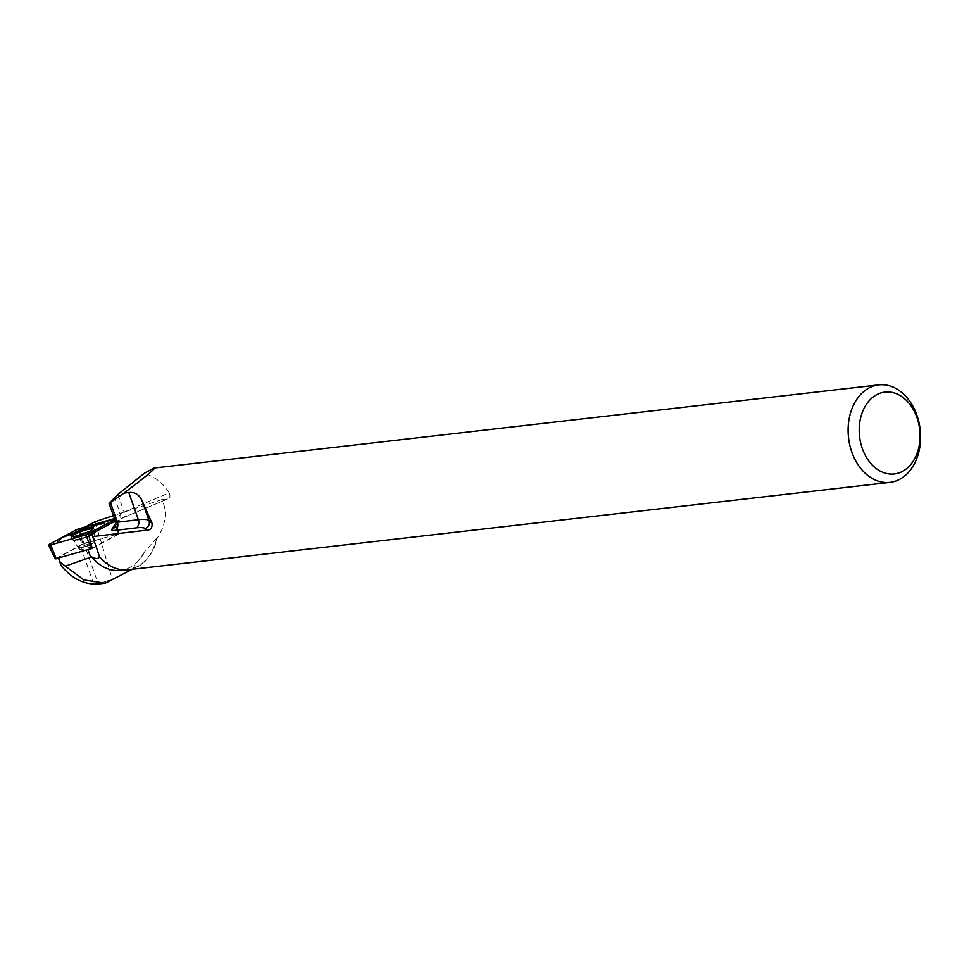<?xml version="1.0" encoding="UTF-8"?>
<svg xmlns="http://www.w3.org/2000/svg" width="969" height="969" viewBox="0 0 969 969"><rect width="100%" height="100%" fill="white"/><g stroke="black" fill="none" stroke-linecap="round" stroke-linejoin="round"><path stroke-width="0.73" stroke-dasharray="4.84 3.63" d="M79.41 549.399A8.636 1.708 -19.4 0 0 88.651 547.606A8.636 1.708 -19.4 0 0 95.459 543.403A8.636 1.708 -19.4 0 0 86.738 544.663A8.636 1.708 -19.4 0 0 79.155 549.144A8.636 1.708 -19.4 0 0 79.41 549.399M55.33 558.883L82.28 544.239L118.4 533.737L92.079 548.442A12.573 2.483 -19.4 0 0 87.888 549.447L58.915 558.035M114.79 519.614L115.057 519.469A3.113 0.618 -19.4 0 0 116.014 518.633A3.113 0.618 -19.4 0 0 114.439 518.621L114.79 519.614M58.843 557.805L58.261 557.514L58.479 558.156M132.232 569.288L145.035 551.191A48.765 35.841 -96.5 0 1 142.322 555.855A48.765 35.841 -96.5 0 1 120.362 570.353M131.723 569.881L112.271 579.087L98.269 583.98L79.313 530.188L85.248 526.991M81.578 549.496A8.636 1.708 160.6 0 1 79.167 549.157A8.636 1.708 160.6 0 1 86.75 544.675A8.636 1.708 160.6 0 1 95.459 543.403A8.636 1.708 160.6 0 1 90.723 546.77A8.636 1.708 160.6 0 1 81.578 549.496M92.079 548.442L118.921 534.004L115.057 519.469M113.724 518.803L118.921 534.004L115.468 521.007L116.365 520.22L79.046 530.503A12.573 2.483 -19.4 0 0 79.313 530.188M114.209 520.377L118.4 533.737L82.983 543.948A12.573 2.483 -19.4 0 1 80.257 545.668L58.261 557.514M117.891 494.469L124.08 511.995L169.163 492.894C170.629 496.334 169.999 498.357 167.298 498.95L161.884 499.604L163.834 504.583C166.922 515.569 164.706 526.773 157.172 538.195A49.056 36.059 -96.5 0 1 128.005 569.772M123.959 517.325A6.286 1.841 -113 0 0 124.359 517.301L168.194 498.72L123.959 517.325A12.573 2.483 -19.4 0 0 116.595 521.782L115.868 522.921M169.163 492.894C163.373 483.361 155.101 476.821 144.333 473.296M157.172 538.195L156.76 538.183A48.765 35.841 -96.5 0 1 127.775 569.506A48.765 35.841 -96.5 0 1 99.286 556.279M156.76 538.183L145.035 551.191M161.884 499.604L113.397 515.641M71.863 536.402A11.943 2.362 -19.4 0 0 71.512 537.395A11.943 2.362 -19.4 0 0 83.552 535.615A11.943 2.362 -19.4 0 0 94.041 529.449A11.943 2.362 -19.4 0 0 93.145 528.904M79.046 530.503L82.983 543.948M95.059 521.71L112.271 579.087M79.107 530.479L78.61 528.904M55.693 558.556L49.395 544.263M75.982 529.946L82.28 544.239M88.882 535.324L92.334 548.309L88.882 535.324M94.211 530.988A11.81 2.326 160.6 0 1 94.574 531.363A11.81 2.326 160.6 0 1 84.194 537.444A11.81 2.326 160.6 0 1 72.3 539.212A11.81 2.326 160.6 0 1 81.517 533.471A11.81 2.326 160.6 0 1 94.211 530.988M94.211 531.618A11.592 2.289 -19.4 0 0 81.045 534.331A11.592 2.289 -19.4 0 0 72.917 539.939A11.592 2.289 -19.4 0 0 84.376 537.965A11.592 2.289 -19.4 0 0 94.55 532.308A11.592 2.289 -19.4 0 0 94.211 531.618M94.502 541.162A8.636 1.708 160.6 0 1 94.756 541.405A8.636 1.708 160.6 0 1 87.949 545.608A8.636 1.708 160.6 0 1 78.707 547.4A8.636 1.708 160.6 0 1 78.453 547.158A8.636 1.708 160.6 0 1 85.272 542.955A8.636 1.708 160.6 0 1 94.502 541.162M109.194 503.153L115.699 521.625L120.398 514.236L114.463 497.4M120.398 514.236A6.286 1.235 160.6 0 1 124.08 511.995A6.286 1.841 -113 0 1 124.359 517.301L119.853 519.348A6.286 5.971 -147.6 0 0 120.398 514.236M115.626 521.964A6.286 1.235 160.6 0 1 115.699 521.625A6.286 5.971 -147.6 0 1 115.154 526.736L119.853 519.348A6.286 5.971 -147.6 0 1 116.595 521.782M80.972 547.788A8.636 1.708 160.6 0 1 78.562 547.437A8.636 1.708 160.6 0 1 86.144 542.955A8.636 1.708 160.6 0 1 94.853 541.695A8.636 1.708 160.6 0 1 90.117 545.05A8.636 1.708 160.6 0 1 80.972 547.788M76.054 540.436A11.567 2.277 160.6 0 1 73.05 540.242A11.567 2.277 160.6 0 1 82.971 533.967A11.567 2.277 160.6 0 1 94.635 532.623A11.567 2.277 160.6 0 1 87.573 537.092A11.567 2.277 160.6 0 1 76.054 540.436M75.703 539.951A11.785 2.326 160.6 0 1 72.433 539.515A11.785 2.326 160.6 0 1 78.816 534.924A11.785 2.326 160.6 0 1 91.365 531.182A11.785 2.326 160.6 0 1 94.659 531.678A11.785 2.326 160.6 0 1 88.118 536.269A11.785 2.326 160.6 0 1 75.703 539.951M93.787 584.077L80.257 545.668M98.16 551.676L92.624 535.966M116.365 520.22L116.014 518.633M94.041 529.449L94.756 541.405L94.574 531.363L93.618 527.887M79.155 549.144L70.87 535.905M142.322 555.855L140.856 558.035M127.775 569.506L124.056 569.929M71.512 537.395L79.167 549.157M98.523 552.621L92.6 535.809"/><path stroke-width="1.45" d="M115.868 522.921L111.907 529.171A12.573 2.483 -19.4 0 0 115.25 530.37L136.241 527.863A33.782 6.662 160.6 0 1 145.217 528.589L146.973 530.116L92.649 536.596L92.624 535.966A12.573 2.483 -19.4 0 0 92.6 535.809A12.573 2.483 -19.4 0 0 88.845 535.348L92.079 548.442A12.573 2.483 -19.4 0 0 92.055 548.442L55.33 558.883L48.45 545.123A3.113 0.618 -19.4 0 0 50.739 544.917L85.853 534.827A3.113 0.618 -19.4 0 0 88.482 533.786L114.79 519.614L85.841 534.827L57.062 543.1L61.653 537.662L114.439 518.621A3.113 0.618 -19.4 0 0 113.724 518.803L78.61 528.904A3.113 0.618 -19.4 0 0 75.982 529.946L49.395 544.263A3.113 0.618 -19.4 0 0 48.45 545.123M71.209 536.22A12.064 2.386 -19.4 0 0 84.012 533.749A12.064 2.386 -19.4 0 0 93.618 527.887A12.064 2.386 -19.4 0 0 93.254 527.499A12.064 2.386 -19.4 0 0 80.282 530.043A12.064 2.386 -19.4 0 0 70.87 535.905A12.064 2.386 -19.4 0 0 71.209 536.22M58.915 558.035L61.011 565.315L58.479 558.156M132.232 569.288L105.306 583.181L83.915 579.922L65.335 566.162L91.68 556.896A48.765 35.841 -96.5 0 0 120.362 570.353L124.056 569.929M61.011 565.315C70.313 576.991 81.239 583.241 93.787 584.077L98.269 583.98M60.478 562.444L65.335 566.162M889.954 482.38A49.056 36.059 83.5 0 0 917.837 418.111A49.056 36.059 83.5 0 0 878.774 384.899A49.056 36.059 83.5 0 0 848.541 437.746A49.056 36.059 83.5 0 0 889.954 482.38L128.005 569.772A49.056 36.059 -96.5 0 1 99.516 556.678L92.649 536.596M144.333 473.296L154.18 468.015C155.852 468.306 145.786 476.675 123.959 493.112L128.792 492.555L138.361 519.711L117.382 522.218L110.442 502.536L109.061 503.359L117.891 494.469L144.333 473.296M141.789 500.089L152.072 523.236L149.02 520.571L141.789 500.089C138.967 494.408 134.643 491.889 128.792 492.555M146.973 530.116C150.679 530.116 152.375 527.814 152.072 523.236M99.516 556.678L99.286 556.279C98.862 559.016 96.331 559.21 91.68 556.896M113.397 515.641L95.059 521.71L85.248 526.991M88.845 535.348L115.311 521.092M917.764 419.989A41.207 30.281 83.5 0 0 865.474 405.817A41.207 30.281 83.5 0 0 885.714 473.296A41.207 30.281 83.5 0 0 917.764 419.989M123.959 493.112L110.442 502.536M93.145 528.904A11.943 2.362 -19.4 0 0 90.698 528.941A11.943 2.362 -19.4 0 0 71.863 536.402M91.328 548.708L85.853 534.827M50.739 544.917L56.214 558.81M88.482 533.786L88.882 535.324M115.25 530.37A6.286 4.627 83.2 0 0 117.382 522.218A6.286 1.235 160.6 0 1 115.626 521.964L109.061 503.359M145.217 528.589A6.286 6.117 -49 0 0 149.02 520.571A40.056 7.909 -19.4 0 0 138.361 519.711A6.286 4.627 83.2 0 1 136.241 527.863M111.907 529.171A6.286 5.971 -147.6 0 0 115.154 526.736L115.626 521.964M90.686 557.393L87.973 549.677M105.306 583.181L97.978 584.016M154.18 468.015L878.774 384.899"/></g></svg>
